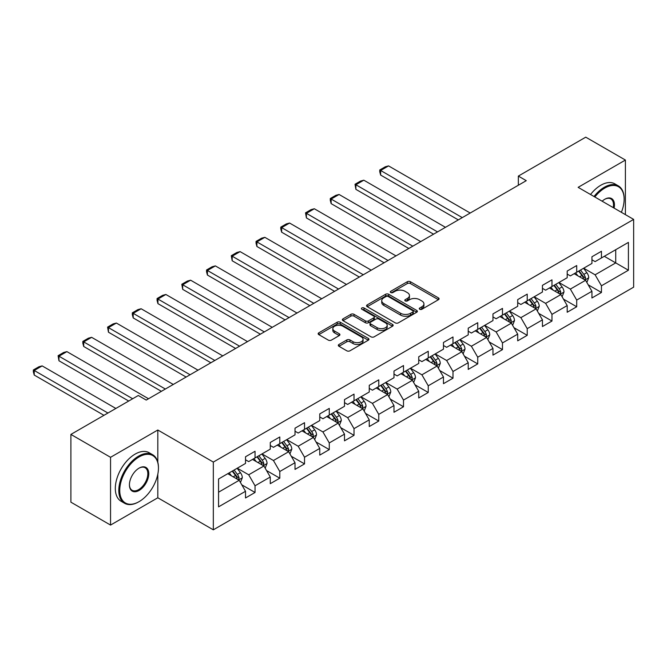 <?xml version="1.0" encoding="UTF-8"?>
<svg xmlns="http://www.w3.org/2000/svg" width="667" height="667" viewBox="0 0 667 667"><rect width="100%" height="100%" fill="white"/><g stroke="black" fill="none" stroke-linecap="round" stroke-linejoin="round"><path stroke-width="1" d="M419.726 309.263A1.542 0.892 0 0 0 421.903 309.263L438.444 299.708A2.201 1.267 0 0 0 439.094 298.808A2.201 1.267 0 0 0 438.444 297.907L410.422 281.732A2.201 1.267 0 0 0 407.312 281.732L390.77 291.279A1.542 0.892 0 0 0 390.32 291.913A1.542 0.892 0 0 0 390.77 292.538A1.542 0.892 0 0 0 392.946 292.538L395.089 291.304A7.045 4.069 0 0 1 405.052 291.304L407.387 292.655A7.045 4.069 0 0 1 409.455 295.531A7.045 4.069 0 0 1 407.387 298.407L405.244 299.641A1.542 0.892 0 0 0 404.794 300.267A1.542 0.892 0 0 0 405.244 300.9A1.542 0.892 0 0 0 407.429 300.9L409.571 299.666A7.045 4.069 0 0 1 419.535 299.666L421.869 301.009A7.045 4.069 0 0 1 423.929 303.885A7.045 4.069 0 0 1 421.869 306.762L419.726 308.004A1.542 0.892 0 0 0 419.276 308.629A1.542 0.892 0 0 0 419.726 309.263L419.726 308.004M338.961 344.472A2.201 1.267 0 0 0 338.319 345.373A2.201 1.267 0 0 0 338.961 346.273L346.823 350.809A2.201 1.267 0 0 0 349.942 350.809L368.309 340.203A2.201 1.267 0 0 0 368.959 339.303A2.201 1.267 0 0 0 368.309 338.402L340.287 322.228A2.201 1.267 0 0 0 337.177 322.228L318.801 332.833A2.201 1.267 0 0 0 318.159 333.733A2.201 1.267 0 0 0 318.801 334.626L328.297 340.112A2.201 1.267 0 0 0 331.416 340.112L339.278 335.576A2.201 1.267 0 0 0 339.92 334.676A2.201 1.267 0 0 0 339.278 333.775L334.567 331.057A5.886 3.402 0 0 1 332.841 328.656A5.886 3.402 0 0 1 336.476 325.513A5.886 3.402 0 0 1 342.896 326.246L361.347 336.902A5.886 3.402 0 0 1 363.065 339.303A5.886 3.402 0 0 1 359.43 342.446A5.886 3.402 0 0 1 353.018 341.704L349.942 339.937A2.201 1.267 0 0 0 346.823 339.937L338.961 344.472L338.961 346.273M157.812 430.015L110.547 457.304L70.894 434.417L70.894 502.176L110.547 525.071L157.812 497.782L213.323 529.831L213.323 462.073L157.812 430.015L157.812 462.189M625.404 214.641L625.404 160.055L578.139 187.344L633.65 219.401L213.323 462.073M625.404 160.055L585.751 137.169L518.342 176.088L518.342 185.243M70.894 434.417L138.302 395.498L146.231 400.075L526.271 180.665L518.342 176.088M395.248 322.853A2.201 1.267 0 0 0 398.357 322.853L416.733 312.248A2.201 1.267 0 0 0 417.375 311.347A2.201 1.267 0 0 0 416.733 310.447L388.703 294.272A2.201 1.267 0 0 0 385.593 294.272L367.217 304.877A2.201 1.267 0 0 0 366.575 305.778A2.201 1.267 0 0 0 367.217 306.678L395.248 322.853M362.464 309.588A1.542 0.892 0 0 1 364.032 309.813L364.032 307.979L392.521 324.429A2.201 1.267 0 0 1 393.163 325.329A2.201 1.267 0 0 1 392.521 326.221L374.145 336.835A2.201 1.267 0 0 1 371.035 336.835L343.013 320.652L343.013 318.851A2.201 1.267 0 0 0 342.363 319.751A2.201 1.267 0 0 0 343.013 320.652M343.013 318.851L350.875 314.315A2.201 1.267 0 0 1 353.985 314.315L365.349 320.877A2.201 1.267 0 0 0 368.467 320.877L373.678 317.867A2.201 1.267 0 0 0 374.329 316.967A2.201 1.267 0 0 0 373.678 316.066L361.847 309.238A1.542 0.892 0 0 1 361.397 308.604A1.542 0.892 0 0 1 362.348 307.787A1.542 0.892 0 0 1 364.032 307.979M213.323 529.831L633.65 287.16L633.65 219.401M241.796 484.826L255.044 492.471L255.044 485.784L270.268 476.997L270.268 483.683L279.79 478.189L279.79 471.502L295.014 462.715L295.014 469.393L304.527 463.898L304.527 457.22L319.76 448.424L319.76 455.111L329.273 449.616L329.273 442.93L344.497 434.142L344.497 440.829L354.019 435.334L354.019 428.648L369.243 419.851L369.243 426.538L378.756 421.044L378.756 414.357L393.989 405.569L393.989 412.256L403.502 406.762L403.502 400.075L418.734 391.287L418.734 397.966L428.247 392.471L428.247 385.793L443.472 376.997L443.472 383.683L452.993 378.189L452.993 371.502L468.217 362.715L468.217 369.401L477.73 363.907L477.73 357.22L492.963 348.424L492.963 355.111L502.476 349.616L502.476 342.93L517.7 334.142L517.7 340.829L527.222 335.334L527.222 328.648L542.446 319.852L542.446 326.538L551.968 321.044L551.968 314.357L567.192 305.569L567.192 312.256L576.705 306.762L576.705 300.075L591.937 291.287L591.937 297.966L601.451 292.471L601.451 285.793L628.414 270.227L628.414 242.388L615.724 249.708L615.724 262.898L628.414 270.227M255.044 492.471L245.523 497.966L245.523 491.279L218.559 506.853L218.559 479.014L245.523 463.44L245.523 456.762L255.044 451.267L255.044 457.946L270.268 449.158L270.268 442.471L279.79 436.977L279.79 443.663L295.014 434.876L295.014 428.189L304.527 422.695L304.527 429.381L319.76 420.585L319.76 413.899L329.273 408.404L329.273 415.091L344.497 406.303L344.497 399.616L354.019 394.122L354.019 400.809L369.243 392.013L369.243 385.334L378.756 379.84L378.756 386.518L393.989 377.73L393.989 371.044L403.502 365.549L403.502 372.236L418.734 363.448L418.734 356.762L428.247 351.267L428.247 357.954L443.472 349.158L443.472 342.471L452.993 336.977L452.993 343.663L468.217 334.876L468.217 328.189L477.73 322.695L477.73 329.381L492.963 320.585L492.963 313.907L502.476 308.412L502.476 315.091L517.7 306.303L517.7 299.616L527.222 294.122L527.222 300.809L542.446 292.021L542.446 285.334L551.968 279.84L551.968 286.518L567.192 277.73L567.192 271.044L576.705 265.549L576.705 272.236L591.937 263.448L591.937 256.762L601.451 251.267L601.451 257.954L628.414 242.388M252.501 459.413L263.924 466.008L248.699 474.796L237.277 468.209M245.523 459.78L248.699 461.614L255.044 457.946M248.699 474.796L255.044 485.784M263.924 466.008L270.268 476.997M277.247 445.131L288.669 451.726L273.445 460.513L262.023 453.919M270.268 445.498L273.445 447.324L279.79 443.663M273.445 460.513L279.79 471.502M288.669 451.726L295.014 462.715M301.993 430.84L313.415 437.435L298.182 446.231L286.768 439.636M295.014 431.207L298.182 433.041L304.527 429.381M298.182 446.231L304.527 457.22M313.415 437.435L319.76 448.424M326.738 416.558L338.152 423.153L322.928 431.941L311.506 425.346M319.76 416.925L322.928 418.759L329.273 415.091M322.928 431.941L329.273 442.93M338.152 423.153L344.497 434.142M351.476 402.276L362.898 408.863L347.674 417.659L336.251 411.064M344.497 402.635L347.674 404.469L354.019 400.809M347.674 417.659L354.019 428.648M362.898 408.863L369.243 419.851M376.221 387.986L387.644 394.581L372.419 403.368L360.997 396.782M369.243 388.352L372.419 390.187L378.756 386.518M372.419 403.368L378.756 414.357M387.644 394.581L393.989 405.569M400.967 373.703L412.389 380.298L397.157 389.086L385.743 382.491M393.989 374.07L397.157 375.896L403.502 372.236M397.157 389.086L403.502 400.075M412.389 380.298L418.734 391.287M425.713 359.413L437.127 366.008L421.903 374.804L410.48 368.209M418.734 359.78L421.903 361.614L428.247 357.954M421.903 374.804L428.247 385.793M437.127 366.008L443.472 376.997M450.45 345.131L461.872 351.726L446.648 360.513L435.226 353.919M443.472 345.498L446.648 347.324L452.993 343.663M446.648 360.513L452.993 371.502M461.872 351.726L468.217 362.715M475.196 330.84L486.618 337.435L471.386 346.231L459.972 339.636M468.217 331.207L471.386 333.041L477.73 329.381M471.386 346.231L477.73 357.22M486.618 337.435L492.963 348.424M499.942 316.558L511.364 323.153L496.131 331.941L484.709 325.346M492.963 316.925L496.131 318.759L502.476 315.091M496.131 331.941L502.476 342.93M511.364 323.153L517.7 334.142M524.687 302.276L536.101 308.863L520.877 317.659L509.455 311.064M517.7 302.643L520.877 304.469L527.222 300.809M520.877 317.659L527.222 328.648M536.101 308.863L542.446 319.852M549.425 287.986L560.847 294.581L545.623 303.368L534.2 296.782M542.446 288.352L545.623 290.187L551.968 286.518M545.623 303.368L551.968 314.357M560.847 294.581L567.192 305.569M574.17 273.703L585.593 280.298L570.36 289.086L558.946 282.491M567.192 274.07L570.36 275.896L576.705 272.236M570.36 289.086L576.705 300.075M585.593 280.298L591.937 291.287M604.31 256.303L615.724 262.898L595.106 274.804L583.683 268.209M591.937 259.78L595.106 261.614L601.451 257.954M595.106 274.804L601.451 285.793M110.547 457.304L110.547 525.071M218.559 492.196L239.178 480.29L227.764 473.703M239.178 480.29L245.523 491.279M588.211 284.826L601.451 292.471M563.465 299.116L576.705 306.762M538.719 313.398L551.968 321.044M513.974 327.689L527.222 335.334M489.236 341.971L502.476 349.616M464.49 356.253L477.73 363.907M439.745 370.544L452.993 378.189M414.999 384.826L428.247 392.471M390.262 399.116L403.502 406.762M365.516 413.398L378.756 421.044M340.77 427.68L354.019 435.334M316.033 441.971L329.273 449.616M291.287 456.253L304.527 463.898M266.542 470.543L279.79 478.189M157.812 497.782L157.812 474.154M420.343 309.48L421.869 308.596A7.045 4.069 0 0 0 423.929 305.719L423.929 303.885M409.455 295.531L409.455 297.357A7.045 4.069 0 0 1 407.387 300.233L405.861 301.117M438.419 299.725L410.422 283.567A2.201 1.267 0 0 0 407.312 283.567L391.387 292.755M416.7 312.264L388.703 296.098A2.201 1.267 0 0 0 385.593 296.098L367.25 306.695M412.84 311.981A1.542 0.892 0 0 0 413.29 311.347A1.542 0.892 0 0 0 412.84 310.722L388.236 296.515A1.542 0.892 0 0 0 386.06 296.515L383.8 297.824A7.045 4.069 0 0 0 381.741 300.7A7.045 4.069 0 0 0 383.8 303.577L400.617 313.282A7.045 4.069 0 0 0 410.58 313.282L412.84 311.981L412.84 313.807A1.542 0.892 0 0 0 413.29 313.182L413.29 311.347M381.741 300.7L381.741 302.526A7.045 4.069 0 0 0 383.8 305.403L383.8 303.577M412.84 313.807L410.58 315.116A7.045 4.069 0 0 1 400.617 315.116L383.8 305.403M343.038 320.669L350.875 316.15L350.875 314.315M374.329 316.967L374.329 318.801A2.201 1.267 0 0 1 373.678 319.693L368.467 322.711A2.201 1.267 0 0 1 365.349 322.711L353.985 316.15A2.201 1.267 0 0 0 350.875 316.15M364.032 309.813L392.488 326.238M377.147 327.689A5.886 3.402 0 0 0 383.567 328.422A5.886 3.402 0 0 0 387.202 325.279A5.886 3.402 0 0 0 385.476 322.878L378.973 319.126A2.201 1.267 0 0 0 375.863 319.126L370.644 322.136A2.201 1.267 0 0 0 370.002 323.036A2.201 1.267 0 0 0 370.644 323.937L377.147 327.689L377.147 329.515A5.886 3.402 0 0 0 383.567 330.257A5.886 3.402 0 0 0 387.202 327.113L387.202 325.279M370.002 323.036L370.002 324.862A2.201 1.267 0 0 0 370.644 325.763L370.644 323.937M377.147 329.515L370.644 325.763M363.065 339.303L363.065 341.137A5.886 3.402 0 0 1 359.43 344.28A5.886 3.402 0 0 1 353.018 343.538L349.942 341.762A2.201 1.267 0 0 0 346.823 341.762L338.994 346.29M332.841 328.656L332.841 330.482A5.886 3.402 0 0 0 334.567 332.891L334.567 331.057M339.245 335.593L334.567 332.891M368.284 340.22L340.287 324.054A2.201 1.267 0 0 0 337.177 324.054L318.834 334.642M586.843 282.466L588.728 277.714A5.945 3.435 -120 0 0 586.835 272.653L583.558 268.284M462.273 217.617L380.632 170.477L388.561 165.9L470.202 213.031M577.855 275.83L575.629 272.861M380.632 175.062L379.756 171.811L379.756 169.977L380.632 170.477L380.632 175.062L458.304 219.902M584.667 279.765L585.518 277.964A5.945 3.435 -120 0 0 583.817 274.387L580.548 270.018M579.056 270.877L582.691 275.729A3.027 1.751 60 0 1 583.241 276.647L585.518 277.964M578.639 271.119L581.916 275.488A5.945 3.435 60 0 1 583.617 279.064M379.756 169.977L385.309 166.775L388.561 165.9M621.386 212.314A27.364 15.8 120 0 0 624.137 199.25A27.364 15.8 120 0 0 604.786 188.077A27.364 15.8 120 0 0 594.839 196.99M594.022 196.515A28.039 16.191 -60 0 1 604.31 187.252A28.039 16.191 -60 0 1 618.326 185.868A28.039 16.191 -60 0 1 624.137 198.699A28.039 16.191 -60 0 1 624.129 198.983M602.134 201.209A13.682 7.904 -60 0 1 604.786 199.25L604.786 199.25A13.682 7.904 -60 0 1 614.09 208.104M590.528 194.506A28.039 16.191 -60 0 1 600.817 185.243A28.039 16.191 -60 0 1 614.841 183.85L618.326 185.868M613.223 207.604A13.006 7.512 120 0 0 610.814 198.883A13.006 7.512 120 0 0 604.544 199.391M138.619 501.901L139.095 501.634A27.364 15.8 120 0 0 158.446 468.117A27.364 15.8 120 0 0 139.095 456.945A27.364 15.8 120 0 0 119.743 490.462A27.364 15.8 120 0 0 139.095 501.634L138.619 501.901A28.039 16.191 -60 0 1 124.604 503.293A28.039 16.191 -60 0 1 120.302 480.824A28.039 16.191 -60 0 1 138.619 456.12A28.039 16.191 -60 0 1 152.643 454.727A28.039 16.191 -60 0 1 158.446 467.567A28.039 16.191 -60 0 1 158.446 467.842M139.095 490.462A13.682 7.904 -60 0 1 129.423 484.876A13.682 7.904 -60 0 1 139.095 468.117L139.095 468.117A13.682 7.904 -60 0 1 148.774 473.703A13.682 7.904 -60 0 1 139.095 490.462M129.423 484.592A13.006 7.512 120 0 0 132.116 490.278A13.006 7.512 120 0 0 138.619 489.636A13.006 7.512 120 0 0 147.124 478.172A13.006 7.512 120 0 0 145.123 467.742A13.006 7.512 120 0 0 138.853 468.259M124.604 503.293L121.111 501.276A28.039 16.191 -60 0 1 116.817 478.814A28.039 16.191 -60 0 1 135.134 454.102A28.039 16.191 -60 0 1 149.15 452.718L152.643 454.727M562.098 296.748L563.99 291.996A5.945 3.435 -120 0 0 562.089 286.935L558.813 282.566M437.527 231.899L355.886 184.767L363.815 180.19L445.456 227.322M553.11 290.112L550.884 287.143M355.886 189.345L355.019 184.259L355.886 184.767L355.886 189.345L433.558 234.192M559.93 294.047L560.78 292.254A5.945 3.435 -120 0 0 559.079 288.678L555.803 284.309M554.31 285.168L557.946 290.012A3.027 1.751 60 0 1 558.496 290.937L560.78 292.254M553.902 285.409L557.17 289.778A5.945 3.435 60 0 1 558.871 293.355M355.019 184.259L360.564 181.057L363.815 180.19M537.36 311.039L539.244 306.286A5.945 3.435 -120 0 0 537.344 301.226L534.075 296.848M412.781 246.181L331.14 199.049L339.078 194.472L420.71 241.604M528.364 304.402L526.138 301.434M331.14 203.627L330.273 200.375L330.273 198.549L331.14 199.049L331.14 203.627L408.813 248.474M535.184 308.337L536.035 306.537A5.945 3.435 -120 0 0 534.334 302.96L531.057 298.591M529.573 299.45L533.2 304.302A3.027 1.751 60 0 1 533.75 305.219L536.035 306.537M529.156 299.691L532.433 304.06A5.945 3.435 60 0 1 534.134 307.637M330.273 198.549L335.826 195.339L339.078 194.472M512.615 325.321L514.499 320.569A5.945 3.435 -120 0 0 512.606 315.508L509.33 311.139M388.036 260.472L306.403 213.34L314.332 208.754L395.973 255.895M503.618 318.684L501.401 315.716M306.403 217.917L305.528 212.831L306.403 213.34L306.403 217.917L384.075 262.756M510.438 322.62L511.289 320.827A5.945 3.435 -120 0 0 509.588 317.25L506.311 312.881M504.827 313.74L508.454 318.584A3.027 1.751 60 0 1 509.004 319.501L511.289 320.827M504.41 313.974L507.687 318.351A5.945 3.435 60 0 1 509.388 321.919M305.528 212.831L311.08 209.63L314.332 208.754M487.869 339.611L489.753 334.859A5.945 3.435 -120 0 0 487.86 329.79L484.584 325.421M363.298 274.754L281.657 227.622L289.586 223.045L371.227 270.177M478.881 332.966L476.655 329.998M281.657 232.199L280.782 228.948L280.782 227.122L281.657 227.622L281.657 232.199L359.33 277.047M485.693 336.91L486.543 335.109A5.945 3.435 -120 0 0 484.842 331.532L481.574 327.163M480.082 328.022L483.717 332.875A3.027 1.751 60 0 1 484.267 333.792L486.543 335.109M479.665 328.264L482.941 332.633A5.945 3.435 60 0 1 484.642 336.21M280.782 227.122L286.335 223.912L289.586 223.045M463.123 353.894L465.016 349.141A5.945 3.435 -120 0 0 463.115 344.08L459.838 339.711M338.553 289.044L256.912 241.904L264.841 237.327L346.481 284.459M454.135 347.257L451.909 344.289M256.912 246.49L256.045 243.238L256.045 241.404L256.912 241.904L256.912 246.49L334.584 291.329M460.955 351.192L461.806 349.391A5.945 3.435 -120 0 0 460.105 345.823L456.828 341.446M455.336 342.304L458.971 347.157A3.027 1.751 60 0 1 459.521 348.074L461.806 349.391M454.927 342.546L458.196 346.915A5.945 3.435 60 0 1 459.897 350.492M256.045 241.404L261.589 238.202L264.841 237.327M438.386 368.176L440.27 363.423A5.945 3.435 -120 0 0 438.369 358.362L435.101 353.994M313.807 303.327L232.174 256.195L240.103 251.617L321.736 298.749M429.39 361.539L427.172 358.571M232.174 260.772L231.299 255.686L232.174 256.195L232.174 260.772L309.838 305.619M436.21 365.474L437.06 363.682A5.945 3.435 -120 0 0 435.359 360.105L432.083 355.736M430.599 356.595L434.225 361.439A3.027 1.751 60 0 1 434.776 362.364L437.06 363.682M430.182 356.837L433.458 361.206A5.945 3.435 60 0 1 435.159 364.782M231.299 255.686L236.852 252.485L240.103 251.617M413.64 382.466L415.524 377.714A5.945 3.435 -120 0 0 413.632 372.653L410.355 368.284M289.061 317.609L207.429 270.477L215.358 265.9L296.998 313.031M404.652 375.829L402.426 372.861M207.429 275.054L206.553 271.811L206.553 269.977L207.429 270.477L207.429 275.054L285.101 319.902M411.464 379.765L412.314 377.964A5.945 3.435 -120 0 0 410.614 374.387L407.345 370.018M405.853 370.877L409.488 375.729A3.027 1.751 60 0 1 410.038 376.647L412.314 377.964M405.436 371.119L408.713 375.488A5.945 3.435 60 0 1 410.413 379.064M206.553 269.977L212.106 266.767L215.358 265.9M388.894 396.748L390.779 391.996A5.945 3.435 -120 0 0 388.886 386.935L385.609 382.566M264.324 331.899L182.683 284.767L190.612 280.19L272.253 327.322M379.907 390.112L377.68 387.143M182.683 289.345L181.808 284.259L182.683 284.767L182.683 289.345L260.355 334.184M386.718 394.047L387.577 392.254A5.945 3.435 -120 0 0 385.868 388.678L382.6 384.309M381.107 385.167L384.742 390.012A3.027 1.751 60 0 1 385.293 390.937L387.577 392.254M380.699 385.401L383.967 389.778A5.945 3.435 60 0 1 385.668 393.347M181.808 284.259L187.36 281.057L190.612 280.19M364.149 411.039L366.041 406.286A5.945 3.435 -120 0 0 364.14 401.217L360.872 396.848M239.578 346.181L157.937 299.049L165.875 294.472L247.507 341.604M355.161 404.402L352.935 401.426M157.937 303.627L157.07 300.375L157.07 298.549L157.937 299.049L157.937 303.627L235.609 348.474M361.981 408.337L362.831 406.536A5.945 3.435 -120 0 0 361.13 402.96L357.854 398.591M356.361 399.45L359.997 404.302A3.027 1.751 60 0 1 360.547 405.219L362.831 406.536M355.953 399.691L359.221 404.06A5.945 3.435 60 0 1 360.93 407.637M157.07 298.549L162.623 295.339L165.875 294.472M339.411 425.321L341.296 420.569A5.945 3.435 -120 0 0 339.395 415.508L336.126 411.139M214.832 360.472L133.2 313.332L141.129 308.754L222.761 355.886M330.415 418.684L328.197 415.716M133.2 317.917L132.324 314.666L132.324 312.831L133.2 313.332L133.2 317.917L210.872 362.756M337.235 422.62L338.086 420.819A5.945 3.435 -120 0 0 336.385 417.25L333.108 412.873M331.624 413.74L335.251 418.584A3.027 1.751 60 0 1 335.801 419.501L338.086 420.819M331.207 413.974L334.484 418.342A5.945 3.435 60 0 1 336.185 421.919M132.324 312.831L137.877 309.63L141.129 308.754M314.666 439.603L316.55 434.851A5.945 3.435 -120 0 0 314.657 429.79L311.381 425.421M190.087 374.754L108.454 327.622L116.383 323.045L198.024 370.177M305.678 432.966L303.452 429.998M108.454 332.199L107.579 327.113L108.454 327.622L108.454 332.199L186.126 377.047M312.49 436.902L313.34 435.109A5.945 3.435 -120 0 0 311.639 431.532L308.371 427.163M306.878 428.022L310.514 432.866A3.027 1.751 60 0 1 311.064 433.792L313.34 435.109M306.461 428.264L309.738 432.633A5.945 3.435 60 0 1 311.439 436.21M107.579 327.113L113.132 323.912L116.383 323.045M289.92 453.893L291.804 449.141A5.945 3.435 -120 0 0 289.912 444.08L286.635 439.711M165.349 389.036L83.709 341.904L91.637 337.327L173.278 384.459M280.932 447.257L278.706 444.289M83.709 346.481L82.833 343.238L82.833 341.404L83.709 341.904L83.709 346.481L161.381 391.329M287.752 451.192L288.603 449.391A5.945 3.435 -120 0 0 286.893 445.814L283.625 441.446M282.133 442.304L285.768 447.157A3.027 1.751 60 0 1 286.318 448.074L288.603 449.391M281.724 442.546L284.992 446.915A5.945 3.435 60 0 1 286.693 450.492M82.833 341.404L88.386 338.194L91.637 337.327M265.174 468.176L267.067 463.423A5.945 3.435 -120 0 0 265.166 458.362L261.898 453.994M132.675 398.749L58.963 356.195L66.9 351.617L148.533 398.749M256.186 461.539L253.96 458.571M58.963 360.772L58.096 355.686L58.963 356.195L58.963 360.772L128.706 401.034M263.006 465.474L263.857 463.682A5.945 3.435 -120 0 0 262.156 460.105L258.879 455.736M257.395 456.595L261.022 461.439A3.027 1.751 60 0 1 261.572 462.364L263.857 463.682M256.978 456.828L260.247 461.205A5.945 3.435 60 0 1 261.956 464.774M58.096 355.686L63.648 352.484L66.9 351.617M240.437 482.466L242.321 477.714A5.945 3.435 -120 0 0 240.42 472.653L237.152 468.276M107.929 413.031L34.225 370.477L42.154 365.9L115.858 408.454M231.441 475.829L229.223 472.861M34.225 375.054L33.35 371.802L33.35 369.977L34.225 370.477L34.225 375.054L103.96 415.324M238.261 479.765L239.111 477.964A5.945 3.435 -120 0 0 237.41 474.387L234.134 470.018M232.65 470.877L236.276 475.729A3.027 1.751 60 0 1 236.827 476.647L239.111 477.964M232.233 471.119L235.509 475.488A5.945 3.435 60 0 1 237.21 479.064M33.35 369.977L38.903 366.767L42.154 365.9M421.869 308.596L421.869 306.762M405.244 300.9L405.244 299.641M407.387 300.233L407.387 298.407M390.77 292.538L390.77 291.279M407.312 283.567L407.312 281.732M410.422 283.567L410.422 281.732M438.444 299.708L438.444 297.907M367.217 306.678L367.217 304.877M385.593 296.098L385.593 294.272M388.703 296.098L388.703 294.272M416.733 312.248L416.733 310.447M400.617 315.116L400.617 313.282M410.58 315.116L410.58 313.282M353.985 316.15L353.985 314.315M365.349 322.711L365.349 320.877M368.467 322.711L368.467 320.877M373.678 319.693L373.678 317.867M392.521 326.221L392.521 324.429M346.823 341.762L346.823 339.937M349.942 341.762L349.942 339.937M353.018 343.538L353.018 341.704M339.278 335.576L339.278 333.775M318.801 334.626L318.801 332.833M337.177 324.054L337.177 322.228M340.287 324.054L340.287 322.228M368.309 340.203L368.309 338.402M585.001 279.957L588.694 277.831M583.817 274.387L586.835 272.653M579.59 276.83L581.916 275.488M560.263 294.239L563.948 292.113M559.079 288.678L562.089 286.935M554.844 291.12L557.17 289.778M535.518 308.529L539.203 306.395M534.334 302.96L537.344 301.226M530.107 305.403L532.433 304.06M510.772 322.811L514.457 320.685M509.588 317.25L512.606 315.508M505.361 319.685L507.687 318.351M486.026 337.102L489.72 334.967M484.842 331.532L487.86 329.79M480.615 333.975L482.941 332.633M461.289 351.384L464.974 349.258M460.105 345.823L463.115 344.08M455.878 348.257L458.196 346.915M436.543 365.666L440.228 363.54M435.359 360.105L438.369 358.362M431.132 362.548L433.458 361.206M411.797 379.957L415.483 377.83M410.614 374.387L413.632 372.653M406.386 376.83L408.713 375.488M387.052 394.239L390.745 392.113M385.868 388.678L388.886 386.935M381.641 391.12L383.967 389.778M362.314 408.529L366 406.395M361.13 402.96L364.14 401.217M356.903 405.403L359.221 404.06M337.569 422.811L341.254 420.685M336.385 417.25L339.395 415.508M332.158 419.685L334.484 418.342M312.823 437.102L316.517 434.967M311.639 431.532L314.657 429.79M307.412 433.975L309.738 432.633M288.077 451.384L291.771 449.258M286.893 445.814L289.912 444.08M282.666 448.257L284.992 446.915M263.34 465.666L267.025 463.54M262.156 460.105L265.166 458.362M257.929 462.548L260.247 461.205M238.594 479.957L242.279 477.822M237.41 474.387L240.42 472.653M233.183 476.83L235.509 475.488M624.137 199.25L624.137 198.699M158.446 468.117L158.446 467.567"/></g></svg>
